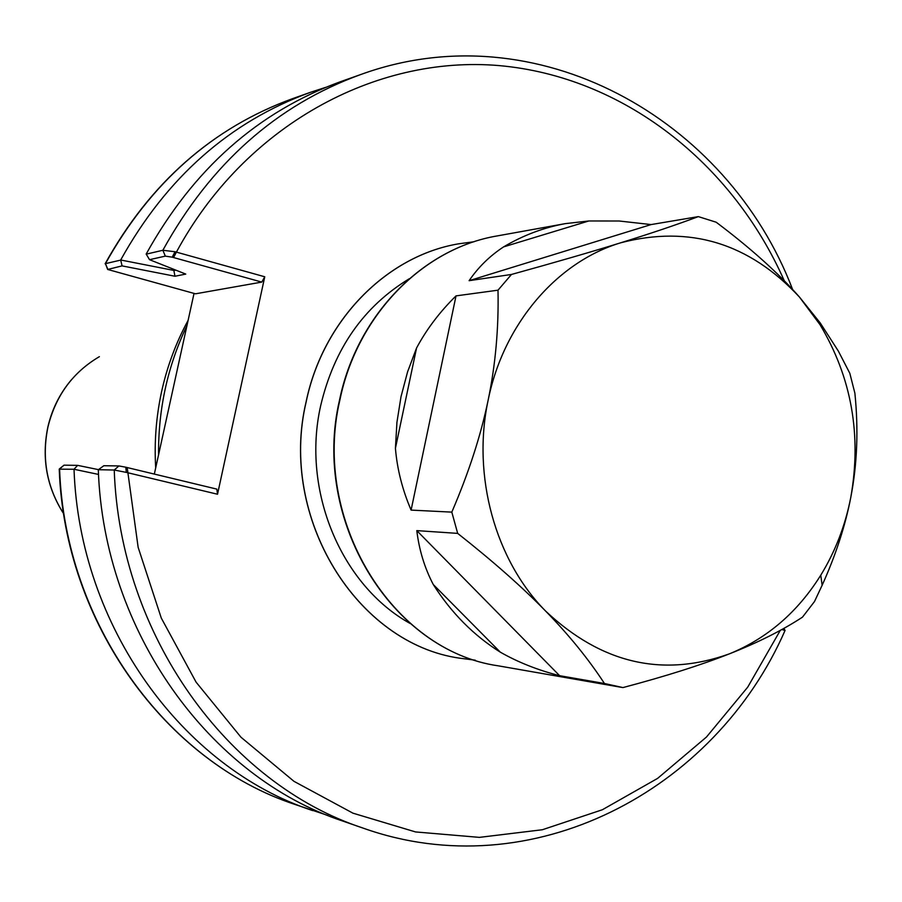 <?xml version="1.0" encoding="UTF-8"?>
<svg xmlns="http://www.w3.org/2000/svg" width="902" height="902" viewBox="0 0 902 902"><rect width="100%" height="100%" fill="white"/><g stroke="black" fill="none" stroke-linecap="round" stroke-linejoin="round"><path stroke-width="1.35" d="M154.332 474.08L158.56 454.845C158.2 409.012 167.671 365.908 186.973 325.543L194.031 293.409M158.56 454.845L186.973 325.543M122.074 265.887L174.988 276.249L173.838 270.42L120.688 259.99L122.074 265.887L107.676 269.461L195.497 293.815L261.794 282.089L264.76 276.779L217.529 494.24L216.83 489.109L125.818 467.225L118.94 465.939L103.843 465.725L98.341 469.716L114.238 470.021L126.303 472.389L125.818 467.225M174.988 276.249L185.767 274.084L149.518 259.686L165.325 256.123L172.203 257.171L175.022 251.737L264.76 276.779M217.529 494.24L126.303 472.389M475.264 660.174L459.93 658.212C356.865 643.836 278.538 517.872 306.094 401.886C322.927 320.142 386.732 255.807 458.723 243.799L474.046 241.759M416.803 530.624C419.126 549.961 424.605 567.91 433.253 584.496L500.306 652.157C518.041 662.271 537.806 670.118 559.612 675.688L416.803 530.624L457.675 533.386C493.101 561.337 522.427 587.258 545.676 611.128C568.993 635.042 588.578 659.159 604.441 683.49L559.612 675.688M500.306 652.157C473.674 635.436 451.316 612.875 433.253 584.496M456.029 295.879C439.736 311.912 426.578 329.286 416.566 347.992L395.426 448.271C397.139 469.051 402.36 489.662 411.098 510.104L456.029 295.879L498.005 290.185C498.795 328.102 495.514 364.735 488.162 400.093C480.845 435.44 468.736 472.783 451.812 512.122L411.098 510.104M395.426 448.271L396.936 422.305L401.007 396.711L407.58 371.827L416.566 347.992M651.109 224.575L619.167 221.001L588.803 220.979L503.575 246.9C489.73 255.999 478.24 267.251 469.119 280.68L651.109 224.575L698.328 216.615C676.286 224.857 650.432 233.573 620.768 242.773C591.193 251.951 554.764 262.505 511.468 274.456L469.119 280.68M503.575 246.9C523.171 235.298 543.771 227.541 565.34 223.628L588.803 220.979M604.441 683.49L622.921 687.583C665.462 676.331 700.933 665.09 729.335 653.871C757.827 642.641 782.203 630.408 802.476 617.16L814.495 601.533L822.139 585.263C835.748 555.125 845.298 525.832 850.789 497.385C857.216 464.226 858.569 429.487 854.882 393.171L849.819 373.293L838.364 351.103L820.256 323.006L799.476 297.085C778.358 273.035 750.577 248.084 716.165 222.208L698.328 216.615M457.675 533.386L451.812 512.122M545.676 611.128C495.277 560.367 471.87 475.884 488.162 400.093C503.474 323.987 557.041 261.851 620.768 242.773C689.613 224.914 749.19 243.01 799.476 297.085L820.042 324.72C851.544 377.419 861.793 434.978 850.789 497.385C845.287 525.55 835.286 551.494 820.764 575.194C797.661 612.187 767.174 638.413 729.335 653.871C662.62 677.74 601.397 663.5 545.676 611.128M498.005 290.185L511.468 274.456M155.696 467.901C154.174 442.025 156.17 416.487 161.672 391.299C167.253 366.144 176.07 342.501 188.112 320.357M409.282 278.741C363.653 306.466 334.123 348.77 320.684 405.652C301.358 490.598 341.227 585.443 410.286 623.564M327.877 815.453L294.582 804.313C165.63 761.671 64.617 622.775 59.239 469.175L73.987 469.254L77.662 465.364L64.008 465.173L59.295 469.006M73.987 469.254L98.532 474.429M98.453 469.638L77.662 465.364M118.94 465.939L114.238 470.021C119.865 635.155 227.541 783.5 362.886 828.036L342.997 821.136C209.738 777.242 103.888 631.738 98.307 469.863L98.341 469.716M781.865 629.495L785.033 630.521M312.667 810.605C182.542 767.703 79.466 626.405 74.032 469.401M120.575 260.126L105.444 263.655L107.564 269.224M175.822 270.138L173.691 270.589M149.518 259.686L146.18 254.048C193.197 169.136 258.085 111.645 340.843 81.563L360.687 74.55C276.598 105.106 210.662 163.679 162.856 250.271L146.169 254.161M175.022 251.737L162.856 250.271L165.325 256.123M172.203 257.171L261.794 282.089M120.688 259.99C166.487 177.559 229.785 121.657 310.57 92.275L325.746 87.336M173.838 270.42L174.345 269.551M460.009 658.234C356.933 643.848 278.605 517.872 306.161 401.886C322.995 320.131 386.811 255.796 458.802 243.788M780.309 630.34L747.735 687.121L706.48 737.024L657.603 778.392L602.378 809.737L542.373 829.739L479.413 837.372L415.529 831.937L352.953 813.176L293.996 781.346L240.969 737.216L196.084 682.149L161.289 618.062L138.141 547.322L127.193 467.552M173.567 257.544L176.409 252.109C244.6 125.784 375.311 54.909 499.133 65.598C623.271 76.625 732.334 163.048 784.3 280.815M339.907 399.879C357.271 315.035 423.061 248.332 497.171 235.929C422.486 248.49 356.797 315.486 339.524 400.116C311.269 520.093 391.581 650.692 498.423 665.856C392.291 651.018 311.449 520.296 339.907 399.879M63.726 513.813C46.803 487.294 41.537 458.385 47.93 427.086C55.62 395.786 72.78 372.312 99.389 356.662M64.008 465.173L59.588 468.984C64.888 623.147 166.306 762.01 294.582 804.313M107.766 269.112L105.444 263.655C150.51 182.621 212.872 127.633 292.53 98.668C212.556 127.825 150.093 182.858 105.117 263.779M820.042 324.72L820.256 323.006M820.764 575.194L822.139 585.263M565.34 223.628L497.171 235.929M621.828 687.403L498.423 665.856M71.619 379.539C59.848 393.362 51.921 409.271 47.806 427.277C41.447 458.475 46.746 487.339 63.726 513.858M362.886 828.036C531.368 888.177 714.914 791.088 785.09 630.397M310.57 92.275L292.53 98.668M792.621 289.497C727.362 118.23 536.138 10.644 360.687 74.55M784.988 630.351L783.951 628.333"/></g></svg>
